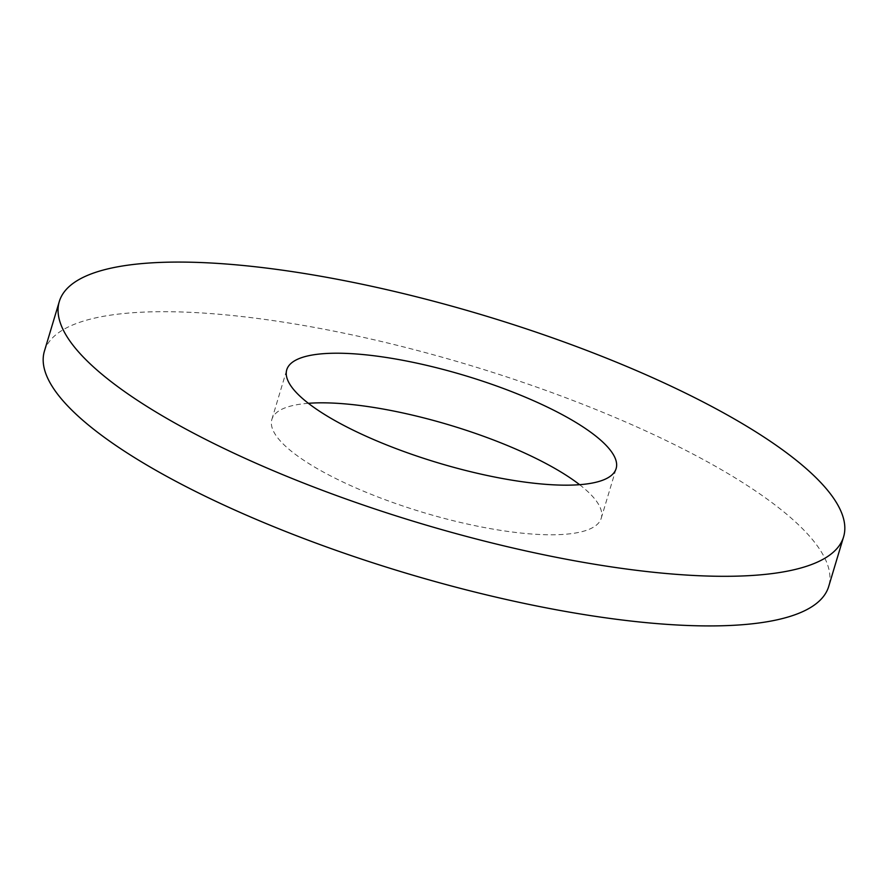 <?xml version="1.0" encoding="UTF-8"?>
<svg xmlns="http://www.w3.org/2000/svg" width="888" height="888" viewBox="0 0 888 888"><rect width="100%" height="100%" fill="white"/><g stroke="black" fill="none" stroke-linecap="round" stroke-linejoin="round"><path stroke-width="0.67" stroke-dasharray="4.44 3.33" d="M579.62 484.693A171.939 45.654 -163.3 0 1 597.102 502.086A171.939 45.654 -163.3 0 1 601.243 518.215A171.939 45.654 -163.3 0 1 449.65 519.802A171.939 45.654 -163.3 0 1 276.013 435.531A171.939 45.654 -163.3 0 1 271.872 419.402A171.939 45.654 -163.3 0 1 308.38 403.307M44.411 351.16A409.424 108.725 -163.3 0 1 405.383 347.375A409.424 108.725 -163.3 0 1 818.847 548.051A409.424 108.725 -163.3 0 1 828.704 586.457M271.872 419.402L286.757 369.785M601.243 518.215L616.128 468.598"/><path stroke-width="1.33" d="M290.898 385.914A171.939 45.654 -163.3 0 1 286.757 369.785A171.939 45.654 -163.3 0 1 438.35 368.198A171.939 45.654 -163.3 0 1 611.987 452.469A171.939 45.654 -163.3 0 1 616.128 468.598A171.939 45.654 -163.3 0 1 464.535 470.185A171.939 45.654 -163.3 0 1 290.898 385.914M308.38 403.307A171.939 45.654 -163.3 0 1 579.62 484.693M843.589 536.84L828.704 586.457A409.424 108.725 -163.3 0 1 467.732 590.243A409.424 108.725 -163.3 0 1 54.268 389.566A409.424 108.725 -163.3 0 1 44.411 351.16L59.296 301.543A409.424 108.725 -163.3 0 1 420.268 297.758A409.424 108.725 -163.3 0 1 833.732 498.434A409.424 108.725 -163.3 0 1 843.589 536.84A409.424 108.725 -163.3 0 1 482.617 540.626A409.424 108.725 -163.3 0 1 69.153 339.949A409.424 108.725 -163.3 0 1 59.296 301.543"/></g></svg>
